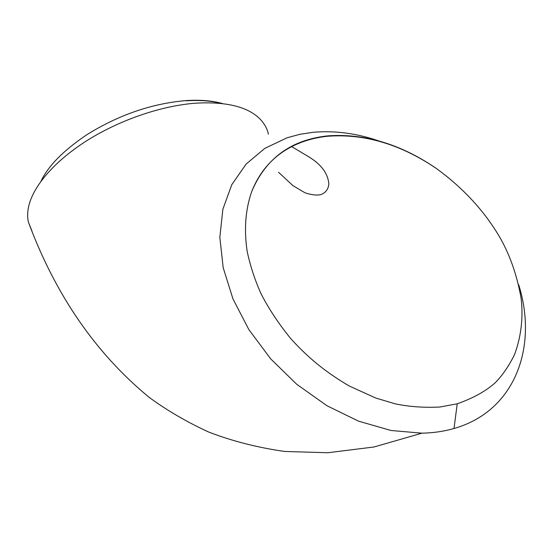 <?xml version="1.0" encoding="UTF-8"?>
<svg xmlns="http://www.w3.org/2000/svg" width="553" height="553" viewBox="0 0 553 553"><rect width="100%" height="100%" fill="white"/><g stroke="black" fill="none" stroke-linecap="round" stroke-linejoin="round"><path stroke-width="0.83" d="M518.693 284.754C538.166 346.6 515.272 411.162 454.006 428.499C443.948 431.388 433.262 432.951 421.953 433.172L391.006 430.49L358.482 421.137L327.003 405.757L296.754 384.307L270.742 358.918L248.836 329.56L232.972 298.938L223.177 267.659L219.838 237.32L222.866 209.248L231.811 184.633L246.133 164.054L264.783 148.404L287.055 137.787L299.913 134.303L313.226 132.285C334.759 130.453 356.491 133.294 378.439 140.808M436.11 168.306C400.607 144.05 364.468 133.238 327.708 135.879C291.058 139.833 265.73 158.365 251.733 191.483C259.841 171.16 273.154 156.209 291.68 146.635C302.705 141.001 314.781 137.538 327.922 136.232C364.441 133.536 400.503 144.229 436.11 168.306C462.336 187.349 483.156 209.642 498.557 235.177C509.313 253.233 516.827 274.24 521.099 298.198C523.055 314.457 522.108 333.95 514.608 354.383C509.113 365.706 502.663 375.148 495.253 382.724C485.921 391.116 473.244 398.146 457.227 403.801L439.911 407.015C424.199 407.817 409.324 406.766 395.291 403.849L375.743 398.036L349.302 386.029C324.894 371.734 307.475 357.12 290.519 338.346C278.332 323.235 268.523 308.401 261.085 293.83C254.974 280.281 250.35 266.187 247.205 251.546C243.894 229.695 245.401 209.67 251.733 191.483M41.005 181.218C48.27 165.81 63.692 150.216 87.284 134.434C118.764 114.948 151.46 103.681 185.379 100.639C199.799 99.644 212.221 100.625 222.645 103.598M268.419 134.179C267.376 129.153 264.866 124.404 260.892 119.932C248.836 107.012 227.089 101.427 195.658 103.176L195.61 103.183C161.891 105.727 121.349 119.358 88.466 139.653C55.742 160.059 34.542 184.439 29.102 204.624C27.477 210.776 27.215 216.527 28.327 221.871L32.046 231.251M186.064 100.805C199.598 99.941 211.364 100.819 221.359 103.446M454.006 428.499L457.227 403.801M291.68 146.635L308.802 156.824C321.293 164.455 327.97 173.524 328.848 184.018C328.392 188.67 326.187 191.995 322.233 193.999C317.747 196.633 306.099 193.564 304.364 192.409L292.883 185.614L278.581 172.28M421.953 433.172L373.98 446.99L327.742 452.748L284.588 451.448C257.242 447.522 231.914 441.038 208.585 431.997C186.603 421.877 166.716 410.271 148.944 397.185C95.524 353.118 55.321 294.68 28.327 221.871"/></g></svg>

